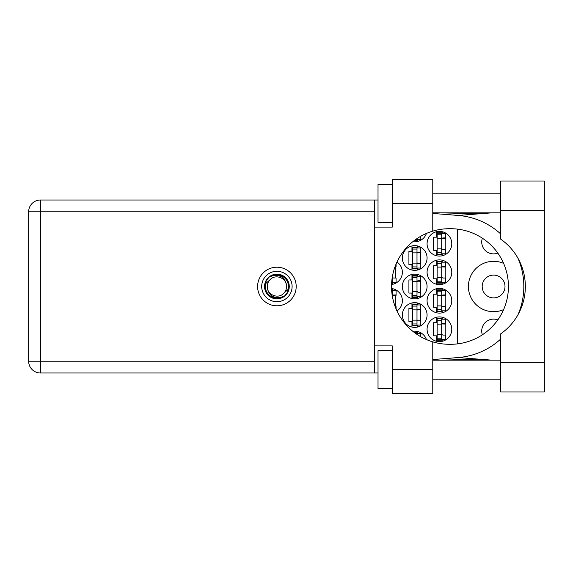 <?xml version="1.0" encoding="UTF-8"?>
<svg xmlns="http://www.w3.org/2000/svg" width="573" height="573" viewBox="0 0 573 573"><rect width="100%" height="100%" fill="white"/><g stroke="black" fill="none" stroke-linecap="round" stroke-linejoin="round"><path stroke-width="0.86" d="M482.351 334.811A11.883 11.883 0 0 1 497.815 319.877M504.999 286.5A11.403 11.403 0 0 1 493.597 297.903A11.403 11.403 0 0 1 482.194 286.5A11.403 11.403 0 0 1 493.597 275.097A11.403 11.403 0 0 1 504.999 286.5M497.815 253.123A11.883 11.883 0 0 1 482.351 238.189M503.61 263.387A25.183 25.183 0 0 0 468.413 286.5A25.183 25.183 0 0 0 503.61 309.613M427.071 329.267A12.355 12.355 0 0 0 439.427 341.623A12.355 12.355 0 0 0 451.782 329.267A12.355 12.355 0 0 0 439.427 316.912A12.355 12.355 0 0 0 427.071 329.267M427.071 300.753A12.355 12.355 0 0 0 439.427 313.109A12.355 12.355 0 0 0 451.782 300.753A12.355 12.355 0 0 0 439.427 288.398A12.355 12.355 0 0 0 427.071 300.753M396.96 310.967A12.355 12.355 0 0 0 391.56 288.498M427.071 272.247A12.355 12.355 0 0 0 439.427 284.602A12.355 12.355 0 0 0 451.782 272.247A12.355 12.355 0 0 0 439.427 259.891A12.355 12.355 0 0 0 427.071 272.247M391.56 284.502A12.355 12.355 0 0 0 396.96 262.033M427.071 243.733A12.355 12.355 0 0 0 439.427 256.088A12.355 12.355 0 0 0 451.782 243.733A12.355 12.355 0 0 0 439.427 231.377A12.355 12.355 0 0 0 427.071 243.733M402.353 315.014A12.355 12.355 0 0 0 414.709 327.369A12.355 12.355 0 0 0 427.071 315.014A12.355 12.355 0 0 0 414.709 302.659A12.355 12.355 0 0 0 402.353 315.014M402.353 286.5A12.355 12.355 0 0 0 414.709 298.855A12.355 12.355 0 0 0 427.071 286.5A12.355 12.355 0 0 0 414.709 274.145A12.355 12.355 0 0 0 402.353 286.5M402.353 257.986A12.355 12.355 0 0 0 414.709 270.341A12.355 12.355 0 0 0 427.071 257.986A12.355 12.355 0 0 0 414.709 245.631A12.355 12.355 0 0 0 402.353 257.986M412.825 241.684A12.355 12.355 0 0 0 426.412 233.44M436.669 317.227L436.669 322.714L433.625 322.714L433.625 335.828L436.669 335.828L436.669 341.315M436.669 288.713L436.669 294.2L433.625 294.2L433.625 307.314L436.669 307.314L436.669 312.801M436.669 260.199L436.669 265.686L433.625 265.686L433.625 278.8L436.669 278.8L436.669 284.287M436.669 231.685L436.669 237.172L433.625 237.172L433.625 250.286L436.669 250.286L436.669 255.773M411.958 302.967L411.958 308.453L408.914 308.453L408.914 321.568L411.958 321.568L411.958 327.054M411.958 274.453L411.958 279.939L408.914 279.939L408.914 293.061L411.958 293.061L411.958 298.547M411.958 245.946L411.958 251.432L408.914 251.432L408.914 264.547L411.958 264.547L411.958 270.033M426.412 339.56A12.355 12.355 0 0 0 412.825 331.316M457.483 229.121L457.483 343.879M417.466 241.52L417.466 239.55M417.466 270.033L417.466 268.064M417.466 247.916L417.466 245.946M420.51 263.788L420.51 252.192M417.466 298.547L417.466 296.578M417.466 276.422L417.466 274.453M420.51 292.294L420.51 280.706M417.466 327.054L417.466 325.084M417.466 304.936L417.466 302.967M420.51 320.808L420.51 309.212M442.177 255.773L442.177 253.803M442.177 233.655L442.177 231.685M445.221 249.527L445.221 237.931M392.756 284.287L392.756 282.317M395.8 278.041L395.8 266.445M442.177 284.287L442.177 282.317M442.177 262.169L442.177 260.199M445.221 278.041L445.221 266.445M392.756 290.683L392.756 288.713M395.8 306.555L395.8 294.959M442.177 312.801L442.177 310.831M442.177 290.683L442.177 288.713M445.221 306.555L445.221 294.959M417.466 333.45L417.466 331.481M442.177 341.315L442.177 339.345M442.177 319.197L442.177 317.227M445.221 335.069L445.221 323.473M441.704 254.183L441.704 232.803L437.142 232.803L437.142 254.663L441.704 254.663L441.704 254.183L437.142 254.183M441.704 233.275L437.142 233.275M441.704 233.655L445.508 233.655L445.508 237.931L443.223 237.931A1.518 1.518 90 0 0 441.704 239.457M441.704 253.803L445.508 253.803L445.508 249.527L443.223 249.527A1.518 1.518 90 0 1 441.704 248.009M441.704 238.389L445.465 238.504M441.948 238.132L445.221 238.304M500.63 362.344L500.63 333.887A57.787 57.787 0 0 0 500.63 239.113L500.63 181.004L544.35 181.004L544.35 391.996L500.63 391.996L500.63 362.344L544.35 362.344M392.283 388.673L378.022 388.673L378.022 350.655L392.283 350.655M392.283 222.345L378.022 222.345L378.022 184.327L392.283 184.327M276.902 267.204A19.296 19.296 0 0 0 257.606 286.5A19.296 19.296 0 0 0 276.902 305.796A19.296 19.296 0 0 0 296.191 286.5A19.296 19.296 0 0 0 276.902 267.204M500.63 193.832L432.773 193.832M500.63 212.841L432.773 212.841M500.63 360.159L432.773 360.159M500.63 379.168L432.773 379.168M392.283 393.422L392.283 369.664L432.773 369.664L432.773 393.422L392.283 393.422M392.283 203.336L392.283 179.578L432.773 179.578L432.773 203.336L392.283 203.336L392.283 227.101L374.413 227.101L374.413 345.899L392.283 345.899L392.283 369.664M432.773 203.336L432.773 231.134A57.787 57.787 0 0 0 432.773 341.866L432.773 369.664M378.022 372.987L40.432 372.987A11.782 11.782 0 0 1 28.65 361.205L28.65 211.795A11.782 11.782 0 0 1 40.432 200.013L374.413 200.013L374.413 227.101M378.022 200.013L374.413 200.013M374.413 345.899L374.413 372.987M432.773 231.134A57.787 57.787 0 0 1 449.311 228.713L450.643 228.713A57.787 57.787 0 0 1 508.43 286.5A57.787 57.787 0 0 1 450.643 344.287L449.311 344.287A57.787 57.787 0 0 1 432.773 341.866M432.773 359.558L458.135 357.559A71.281 71.281 0 0 0 500.63 339.123M518.071 314.556A71.281 71.281 0 0 0 518.071 258.444M500.63 233.877A71.281 71.281 0 0 0 458.135 215.441L432.773 213.443M491.928 360.159L458.135 357.559M458.135 215.441L491.928 212.841M416.994 238.597L416.994 239.929L415.096 239.929M414.458 240.402L416.994 240.402L416.994 239.929M416.994 239.55L420.797 239.55L420.797 236.241M416.994 268.443L416.994 247.056L412.431 247.056L412.431 268.916L416.994 268.916L416.994 268.443L412.431 268.443M416.994 247.536L412.431 247.536M416.994 247.916L420.797 247.916L420.797 252.192L418.512 252.192A1.518 1.518 90 0 0 416.994 253.71M416.994 268.064L420.797 268.064L420.797 263.788L418.512 263.788A1.518 1.518 90 0 1 416.994 262.262M416.994 252.643L420.754 252.757M417.237 252.392L420.51 252.564M416.994 296.957L416.994 275.57L412.431 275.57L412.431 297.43L416.994 297.43L416.994 296.957L412.431 296.957M416.994 276.043L412.431 276.043M416.994 276.422L420.797 276.422L420.797 280.706L418.512 280.706A1.518 1.518 90 0 0 416.994 282.224M416.994 296.578L420.797 296.578L420.797 292.294L418.512 292.294A1.518 1.518 90 0 1 416.994 290.776M416.994 281.157L420.754 281.271M417.237 280.899L420.51 281.078M416.994 325.464L416.994 304.084L412.431 304.084L412.431 325.944L416.994 325.944L416.994 325.464L412.431 325.464M416.994 304.557L412.431 304.557M416.994 304.936L420.797 304.936L420.797 309.212L418.512 309.212A1.518 1.518 90 0 0 416.994 310.738M416.994 325.084L420.797 325.084L420.797 320.808L418.512 320.808A1.518 1.518 90 0 1 416.994 319.29M416.994 309.671L420.754 309.785M417.237 309.413L420.51 309.585M392.283 277.16L392.283 282.697L391.645 282.697M391.617 283.177L392.283 283.177L392.283 282.697M395.112 266.445L396.086 266.445L396.086 263.995M392.283 282.317L396.086 282.317L396.086 278.041L393.801 278.041A1.518 1.518 90 0 1 392.326 276.888M394.919 266.989L395.8 267.011M395.019 266.71L395.8 266.817M441.704 282.697L441.704 261.317L437.142 261.317L437.142 283.177L441.704 283.177L441.704 282.697L437.142 282.697M441.704 261.789L437.142 261.789M441.704 262.169L445.508 262.169L445.508 266.445L443.223 266.445A1.518 1.518 90 0 0 441.704 267.963M441.704 282.317L445.508 282.317L445.508 278.041L443.223 278.041A1.518 1.518 90 0 1 441.704 276.523M441.704 266.896L445.465 267.018M441.948 266.646L445.221 266.817M392.283 295.84L392.283 289.823L391.617 289.823M392.283 290.303L391.645 290.303M392.283 290.683L396.086 290.683L396.086 294.959L393.801 294.959A1.518 1.518 90 0 0 392.326 296.112M395.112 306.555L396.086 306.555L396.086 309.005M392.283 295.41L396.043 295.525M392.526 295.159L395.8 295.331M441.704 311.211L441.704 289.823L437.142 289.823L437.142 311.683L441.704 311.683L441.704 311.211L437.142 311.211M441.704 290.303L437.142 290.303M441.704 290.683L445.508 290.683L445.508 294.959L443.223 294.959A1.518 1.518 90 0 0 441.704 296.477M441.704 310.831L445.508 310.831L445.508 306.555L443.223 306.555A1.518 1.518 90 0 1 441.704 305.037M441.704 295.41L445.465 295.525M441.948 295.159L445.221 295.331M416.994 334.403L416.994 332.598L414.458 332.598M416.994 333.071L415.096 333.071M416.994 333.45L420.797 333.45L420.797 336.759M441.704 339.725L441.704 318.337L437.142 318.337L437.142 340.197L441.704 340.197L441.704 339.725L437.142 339.725M441.704 318.817L437.142 318.817M441.704 319.197L445.508 319.197L445.508 323.473L443.223 323.473A1.518 1.518 90 0 0 441.704 324.991M441.704 339.345L445.508 339.345L445.508 335.069L443.223 335.069A1.518 1.518 90 0 1 441.704 333.543M441.704 323.924L445.465 324.039M441.948 323.673L445.221 323.845M261.696 286.5A15.206 15.206 0 0 0 276.902 301.706A15.206 15.206 0 0 0 292.108 286.5A15.206 15.206 0 0 0 276.902 271.294A15.206 15.206 0 0 0 261.696 286.5M264.547 286.5A12.355 12.355 0 0 0 276.902 298.855A12.355 12.355 0 0 0 289.258 286.5A12.355 12.355 0 0 0 276.902 274.145A12.355 12.355 0 0 0 264.547 286.5M265.736 283.563L270.076 279.681A9.648 9.648 0 0 0 267.254 286.5C268.157 295.095 272.906 298.626 281.515 297.086L284.43 296.126L287.582 292.438L288.069 289.437A11.546 11.546 0 0 0 272.29 275.914L269.374 276.874L266.223 280.562L265.736 283.563A11.546 11.546 0 0 0 281.515 297.086M270.076 279.681C275.606 273.522 286.994 278.242 286.55 286.5C285.648 277.905 280.892 274.374 272.29 275.914M288.069 289.437L283.721 293.319A9.648 9.648 0 0 0 286.55 286.5M283.721 293.319C278.199 299.478 266.81 294.758 267.254 286.5M441.704 238.597L437.142 238.597M441.704 234.801L437.142 234.801M441.704 248.861L437.142 248.861M441.704 252.664L437.142 252.664M374.413 211.795L40.432 211.795L40.432 361.205L374.413 361.205M40.432 372.987L40.432 361.205L28.65 361.205A11.782 11.782 0 0 0 40.432 372.987M28.65 211.795L40.432 211.795L40.432 200.013M500.63 210.656L544.35 210.656M416.994 252.858L412.431 252.858M416.994 249.054L412.431 249.054M416.994 263.122L412.431 263.122M416.994 266.918L412.431 266.918M416.994 281.364L412.431 281.364M416.994 277.568L412.431 277.568M416.994 291.636L412.431 291.636M416.994 295.432L412.431 295.432M416.994 309.878L412.431 309.878M416.994 306.082L412.431 306.082M416.994 320.142L412.431 320.142M416.994 323.946L412.431 323.946M392.283 281.178L391.767 281.178M441.704 267.111L437.142 267.111M441.704 263.315L437.142 263.315M441.704 277.375L437.142 277.375M441.704 281.178L437.142 281.178M392.283 291.822L391.767 291.822M441.704 295.625L437.142 295.625M441.704 291.822L437.142 291.822M441.704 305.889L437.142 305.889M441.704 309.685L437.142 309.685M441.704 324.139L437.142 324.139M441.704 320.336L437.142 320.336M441.704 334.403L437.142 334.403M441.704 338.199L437.142 338.199M441.711 358.856L491.147 360.159M441.711 214.144L491.147 212.841"/></g></svg>
